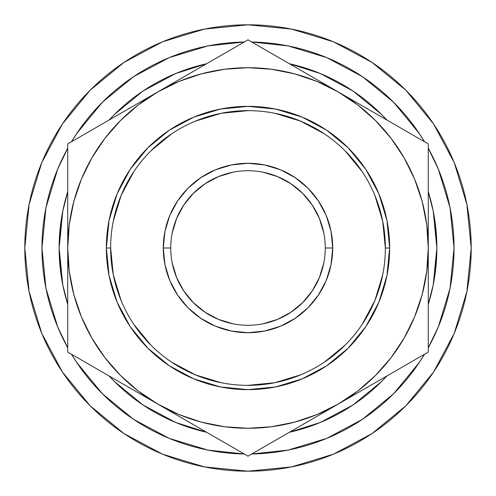 <?xml version="1.0" encoding="UTF-8"?>
<svg xmlns="http://www.w3.org/2000/svg" width="496" height="496" viewBox="0 0 496 496"><rect width="100%" height="100%" fill="white"/><g stroke="black" fill="none" stroke-linecap="round" stroke-linejoin="round"><path stroke-width="0.74" d="M110.645 247.957L110.645 248A137.355 137.355 0 0 1 248 110.645A137.355 137.355 0 0 1 385.355 248A137.355 137.355 0 0 0 248 110.645A137.355 137.355 0 0 0 110.645 248L106.355 248A141.645 141.645 0 0 1 248 106.355A141.645 141.645 0 0 1 389.645 248L385.355 248L382.714 221.204L374.895 195.436M325.264 248.019L325.264 248A77.264 77.264 0 0 0 248 170.736A77.264 77.264 0 0 0 170.736 248L163.302 248A84.698 84.698 0 0 1 248 163.302A84.698 84.698 0 0 1 332.698 248L325.264 248A77.264 77.264 0 0 1 248 325.264A77.264 77.264 0 0 1 170.736 248A77.264 77.264 0 0 1 248 170.736A77.264 77.264 0 0 1 325.264 248L325.264 247.981M433.585 123.994L405.827 90.173L372.006 62.415L405.827 90.173L433.585 123.994L405.827 90.173L433.585 123.994L454.212 162.583L466.91 204.457L471.2 248A223.2 223.2 0 0 1 248 471.2A223.2 223.2 0 0 1 24.8 248A223.2 223.2 0 0 1 248 24.8A223.2 223.2 0 0 1 471.2 248L466.91 291.543L454.212 333.417L433.585 372.006L405.827 405.827L433.585 372.006L405.827 405.827L372.006 433.585L405.827 405.827L433.585 372.006M435.246 272.645L436.864 248L433.231 211.153L428.277 191.698A188.864 188.864 0 0 1 428.277 304.296L433.231 284.847L436.864 248L435.246 223.355M386.892 375.98A188.864 188.864 0 0 1 289.385 432.27L320.273 422.487L352.929 405.034L381.548 381.548L386.892 375.974M206.615 432.27A188.864 188.864 0 0 1 109.108 375.98L114.452 381.548L143.071 405.034L175.727 422.487L206.615 432.27M60.754 223.355L59.136 248A188.864 188.864 0 0 1 67.723 191.704L62.769 211.153L59.136 248L62.769 284.847L67.723 304.302A188.864 188.864 0 0 1 59.136 248L60.754 272.645M454.032 248A206.032 206.032 0 0 1 428.277 347.746L438.346 326.845L450.07 288.195L454.032 248L450.07 207.805L438.346 169.155L428.277 148.248A206.032 206.032 0 0 1 454.032 248M419.306 362.464L424.52 354.249A206.032 206.032 0 0 1 251.757 453.995L288.195 450.07L326.845 438.346L362.464 419.306L393.688 393.688L419.306 362.464L393.756 393.613M133.536 419.306L169.155 438.346L207.805 450.07L244.243 453.995A206.032 206.032 0 0 1 71.48 354.249L76.694 362.464L102.312 393.688L133.48 419.269M67.723 347.746A206.032 206.032 0 0 1 67.723 148.254L57.654 169.155L45.93 207.805L41.968 248L45.93 288.195L57.654 326.845L67.723 347.752M393.471 393.905L393.849 393.52M322.047 440.262L327.577 438.042M133.796 419.48L132.351 418.512M135.228 420.428L133.089 419.008M76.694 133.536L71.48 141.751A206.032 206.032 0 0 1 244.243 42.005L207.805 45.93L169.155 57.654L133.536 76.694L102.312 102.312L76.694 133.536L102.312 102.312M362.464 76.694L326.845 57.654L288.195 45.93L251.757 42.005A206.032 206.032 0 0 1 424.52 141.751L419.306 133.536L393.688 102.312L362.464 76.694L393.688 102.312M133.436 419.244L102.312 393.688M109.108 120.02A188.864 188.864 0 0 1 206.615 63.73L175.727 73.513L143.071 90.966L114.452 114.452L109.108 120.026M289.385 63.73A188.864 188.864 0 0 1 386.892 120.02L381.548 114.452L352.929 90.966L320.273 73.513L289.385 63.73M67.723 275.119L67.723 248L69.266 271.529L73.867 294.661L81.443 316.987L91.878 338.136L104.978 357.746L120.528 375.472L138.254 391.022L157.864 404.122L179.013 414.557L201.339 422.133L182.764 416.057M428.277 220.881L428.277 248L426.734 224.471L422.133 201.339L414.557 179.013L404.122 157.864L391.022 138.254L375.472 120.528L357.746 104.978L338.136 91.878L316.987 81.443L294.661 73.867L271.529 69.266L248 67.723L224.471 69.266L201.339 73.867L179.013 81.443L157.864 91.878L138.254 104.978L120.528 120.528L104.978 138.254L91.878 157.864L81.443 179.013L73.867 201.339L79.943 182.764M294.661 73.867L313.236 79.943M201.339 422.133L224.471 426.734L248 428.277L271.529 426.734L294.661 422.133L316.987 414.557L338.136 404.122L357.746 391.022L375.472 375.472L391.022 357.746L404.122 338.136L414.557 316.987L422.133 294.661L416.057 313.236M403.98 366.11L384.592 377.301M375.057 382.807L361.826 390.451M414.892 359.811L406.807 364.479M428.277 301.58L428.277 319.145M428.277 275.168L428.277 290.507M194.792 425.444L181.381 417.706M223.721 442.147L204.439 431.018M234.614 448.44L226.529 443.771M301.208 425.444L291.691 430.943M272.279 442.147L269.533 443.734M422.133 294.661L426.734 271.529L428.277 248A180.277 180.277 0 0 1 157.864 404.122L248 456.165L314.619 417.706M67.723 301.518L67.723 293.936M67.723 337.032L67.723 327.298M120.943 382.807L111.408 377.301M92.02 366.11L89.255 364.51M73.867 201.339L69.266 224.471L67.723 248L67.723 352.086L134.534 390.656M67.723 194.42L67.723 170.562M67.723 220.807L67.723 205.487M120.937 113.193L134.118 105.58M92.014 129.89L111.284 118.767M81.108 136.189L89.193 131.521M223.69 53.872L226.424 52.291M194.785 70.556L204.116 65.168M157.864 404.122A180.277 180.277 0 0 1 157.864 91.878L67.723 143.914L67.723 352.086L248 456.165L428.277 352.086L428.277 143.914L248 39.835L181.189 78.411M301.215 70.556L314.613 78.294M272.31 53.872L291.685 65.057M261.386 47.56L269.471 52.229M403.986 129.89L406.757 131.496M375.063 113.193L384.388 118.575M338.136 91.878A180.277 180.277 0 0 1 428.277 248L428.277 143.914L248 39.835L157.864 91.878A180.277 180.277 0 0 1 338.136 91.878L361.466 105.344M428.277 194.525L428.277 202.064M428.277 158.577L428.277 168.702M385.355 248.043L389.645 248A141.645 141.645 0 0 1 248 389.645A141.645 141.645 0 0 1 106.355 248L109.077 220.367L117.137 193.793L130.225 169.303L147.839 147.839L169.303 130.225L193.793 117.137L220.367 109.077L248 106.355L275.633 109.077L302.207 117.137L326.697 130.225L348.161 147.839L365.775 169.303L378.863 193.793L386.923 220.367L389.645 248L386.923 275.633L378.863 302.207L365.775 326.697L348.161 348.161L326.697 365.775L302.207 378.863L275.633 386.923L248 389.645L220.367 386.923L193.793 378.863L169.303 365.775L147.839 348.161L130.225 326.697L117.137 302.207L109.077 275.633L106.355 248L110.645 248L113.286 274.796L121.105 300.564M157.864 91.878L67.723 143.914L67.723 248M338.136 404.122L428.277 352.086L428.277 248M172.224 263.072L176.619 277.568L183.762 290.923L193.366 302.634L205.077 312.238L218.432 319.381L232.928 323.776M263.072 323.776L277.568 319.381L290.923 312.238L302.634 302.634L312.238 290.923L319.381 277.568L323.776 263.072M323.776 232.928L319.381 218.432L312.238 205.077L302.634 193.366L290.923 183.762L277.568 176.619L263.072 172.224M232.928 172.224L218.432 176.619L205.077 183.762L193.366 193.366L183.762 205.077L176.619 218.432L172.224 232.928M123.994 62.415L90.173 90.173L123.994 62.415L90.173 90.173L62.415 123.994L90.173 90.173L123.994 62.415L162.583 41.788L204.457 29.09L248 24.8L291.543 29.09L333.417 41.788L372.006 62.415L405.827 90.173L372.006 62.415M62.415 372.006L90.173 405.827L62.415 372.006L90.173 405.827L123.994 433.585L90.173 405.827L62.415 372.006L41.788 333.417L29.09 291.543L24.8 248L29.09 204.457L41.788 162.583L62.415 123.994L90.173 90.173L62.415 123.994M372.006 433.585L405.827 405.827L372.006 433.585L333.417 454.212L291.543 466.91L248 471.2L204.457 466.91L162.583 454.212L123.994 433.585L90.173 405.827L123.994 433.585M133.771 324.272L150.877 345.123M171.653 362.179L195.436 374.895L221.204 382.714M247.957 385.355L274.796 382.714L300.564 374.895M324.272 362.229L345.123 345.123M362.179 324.347L374.895 300.564L382.714 274.796M362.229 171.728L345.123 150.877M324.347 133.821L300.564 121.105L274.796 113.286M248.043 110.645L221.204 113.286L195.436 121.105M171.728 133.771L150.877 150.877M133.821 171.653L121.105 195.436L113.286 221.204M163.302 248L164.932 231.477L169.75 215.586L177.58 200.948L188.108 188.108L200.948 177.58L215.586 169.75L231.477 164.932L248 163.302L264.523 164.932L280.414 169.75L295.052 177.58L307.892 188.108L318.42 200.948L326.25 215.586L331.068 231.477L332.698 248L331.068 264.523L326.25 280.414L318.42 295.052L307.892 307.892L295.052 318.42L280.414 326.25L264.523 331.068L248 332.698L231.477 331.068L215.586 326.25L200.948 318.42L188.108 307.892L177.58 295.052L169.75 280.414L164.932 264.523L163.302 248L170.736 248A77.264 77.264 0 0 0 248 325.264A77.264 77.264 0 0 0 325.264 248L332.698 248A84.698 84.698 0 0 1 248 332.698A84.698 84.698 0 0 1 163.302 248M385.355 248A137.355 137.355 0 0 1 248 385.355A137.355 137.355 0 0 1 110.645 248A137.355 137.355 0 0 0 248 385.355A137.355 137.355 0 0 0 385.355 248"/></g></svg>
